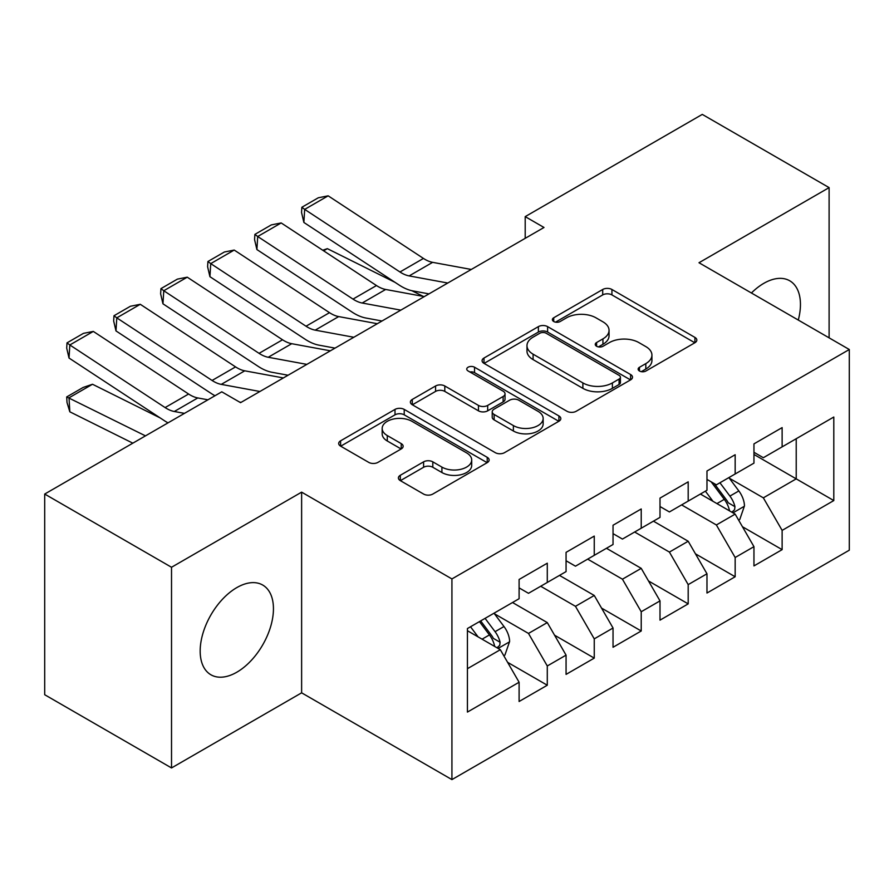 <?xml version="1.0" encoding="UTF-8"?>
<svg xmlns="http://www.w3.org/2000/svg" width="894" height="894" viewBox="0 0 894 894"><rect width="100%" height="100%" fill="white"/><g stroke="black" fill="none" stroke-linecap="round" stroke-linejoin="round"><path stroke-width="1.34" d="M639.478 371.01A4.559 2.637 0 0 0 645.926 371.01L694.917 342.726A6.515 3.766 0 0 0 696.828 340.066A6.515 3.766 0 0 0 694.917 337.407L611.932 289.488A6.515 3.766 0 0 0 602.701 289.488L553.721 317.772A4.559 2.637 0 0 0 552.38 319.639A4.559 2.637 0 0 0 553.721 321.505A4.559 2.637 0 0 0 560.18 321.505L566.517 317.839A20.864 12.047 0 0 1 596.019 317.839L602.936 321.829A20.864 12.047 0 0 1 609.049 330.355A20.864 12.047 0 0 1 602.936 338.871L596.6 342.525A4.559 2.637 0 0 0 595.259 344.391A4.559 2.637 0 0 0 596.6 346.257A4.559 2.637 0 0 0 603.048 346.257L609.395 342.592A20.864 12.047 0 0 1 638.897 342.592L645.814 346.593A20.864 12.047 0 0 1 651.927 355.108A20.864 12.047 0 0 1 645.814 363.623L639.478 367.289A4.559 2.637 0 0 0 638.137 369.144A4.559 2.637 0 0 0 639.478 371.01L639.478 367.289M236.809 672.221A51.807 29.915 120 0 0 270.658 626.56A51.807 29.915 120 0 0 262.713 585.045A51.807 29.915 120 0 0 236.809 587.604A51.807 29.915 120 0 0 202.96 633.265A51.807 29.915 120 0 0 210.906 674.78A51.807 29.915 120 0 0 236.809 672.221M798.286 320.063A51.807 29.915 120 0 0 789.715 280.772A51.807 29.915 120 0 0 763.811 283.342A51.807 29.915 120 0 0 751.418 292.997M400.311 475.284A6.515 3.766 0 0 0 398.4 477.955A6.515 3.766 0 0 0 400.311 480.614L423.588 494.058A6.515 3.766 0 0 0 432.808 494.058L487.219 462.645A6.515 3.766 0 0 0 489.13 459.985A6.515 3.766 0 0 0 487.219 457.326L404.222 409.407A6.515 3.766 0 0 0 395.003 409.407L340.603 440.82A6.515 3.766 0 0 0 338.692 443.48A6.515 3.766 0 0 0 340.603 446.14L368.73 462.377A6.515 3.766 0 0 0 377.95 462.377L401.227 448.933A6.515 3.766 0 0 0 403.138 446.274A6.515 3.766 0 0 0 401.227 443.614L387.281 435.557A17.444 10.069 0 0 1 382.174 428.438A17.444 10.069 0 0 1 392.947 419.141A17.444 10.069 0 0 1 411.955 421.32L466.579 452.867A17.444 10.069 0 0 1 471.697 459.985A17.444 10.069 0 0 1 460.924 469.283A17.444 10.069 0 0 1 441.915 467.104L432.808 461.84A6.515 3.766 0 0 0 423.588 461.84L400.311 475.284L400.311 480.614M171.525 567.265L171.525 767.946L301.624 692.828L301.624 492.147L171.525 567.265L44.7 494.047L221.779 391.818L240.564 402.658L543.999 227.478L525.203 216.627L525.203 238.329M301.624 492.147L451.928 578.932L849.3 349.509L849.3 550.19L451.928 779.602L451.928 578.932M829.107 337.854L829.107 187.617L698.996 262.735L849.3 349.509M829.107 187.617L702.282 114.398L525.203 216.627M566.975 411.274A6.515 3.766 0 0 0 576.194 411.274L630.605 379.861A6.515 3.766 0 0 0 632.505 377.201A6.515 3.766 0 0 0 630.605 374.541L547.609 326.623A6.515 3.766 0 0 0 538.389 326.623L483.989 358.036A6.515 3.766 0 0 0 482.078 360.695A6.515 3.766 0 0 0 483.989 363.355L566.975 411.274M469.909 371.993A4.559 2.637 0 0 1 474.535 372.642L474.535 367.222L558.906 415.933A6.515 3.766 0 0 1 560.817 418.593A6.515 3.766 0 0 1 558.906 421.253L504.507 452.666A6.515 3.766 0 0 1 495.287 452.666L412.29 404.747L412.29 399.428A6.515 3.766 0 0 0 410.391 402.088A6.515 3.766 0 0 0 412.29 404.747M412.29 399.428L435.579 385.984A6.515 3.766 0 0 1 444.799 385.984L478.458 405.418A6.515 3.766 0 0 0 487.677 405.418L503.121 396.5A6.515 3.766 0 0 0 505.032 393.841A6.515 3.766 0 0 0 503.121 391.17L468.087 370.943A4.559 2.637 0 0 1 466.746 369.077A4.559 2.637 0 0 1 469.562 366.652A4.559 2.637 0 0 1 474.535 367.222M753.955 454.454L796.219 478.86L796.219 438.731L833.8 417.029L782.127 446.866L782.127 427.611L753.955 443.882L753.955 463.137L735.159 473.976L735.159 454.733L706.975 471.004L706.975 490.247L688.19 501.098L688.19 481.844L660.007 498.114L660.007 517.369L641.221 528.22L641.221 508.965L613.038 525.236L613.038 544.491L594.253 555.33L594.253 536.087L566.07 552.358L566.07 571.601L547.284 582.452L547.284 563.198L519.101 579.468L519.101 598.723L467.428 628.549L467.428 712.082L519.101 682.245L500.316 649.703L467.428 630.728M833.8 417.029L833.8 500.562L782.127 530.388L763.342 497.846L729.292 478.189M742.445 526.734L782.127 549.642L782.127 530.388M782.127 549.642L753.955 565.913L753.955 546.659L735.159 557.51L716.373 524.968L681.619 504.898M695.476 553.844L735.159 576.764L735.159 557.51M735.159 576.764L706.975 593.035L706.975 573.78L688.19 584.62L669.405 552.079L634.651 532.019M648.508 580.966L688.19 603.875L688.19 584.62M688.19 603.875L660.007 620.145L660.007 600.891L641.221 611.742L622.436 579.2L587.671 559.13M601.528 608.088L641.221 630.996L641.221 611.742M641.221 630.996L613.038 647.267L613.038 628.013L594.253 638.864L575.468 606.322L540.702 586.252M554.559 635.198L594.253 658.118L594.253 638.864M594.253 658.118L566.07 674.389L566.07 655.134L547.284 665.974L528.488 633.433L494.438 613.776M507.591 662.32L547.284 685.229L547.284 665.974M547.284 685.229L519.101 701.499L519.101 682.245M519.101 587.883L528.488 593.303L547.284 582.452M467.428 668.69L500.316 649.703M566.07 560.761L575.468 566.181L594.253 555.33M528.488 633.433L547.284 622.593L512.519 602.522M566.07 655.134L547.284 622.593M613.038 533.64L622.436 539.071L641.221 528.22M575.468 606.322L594.253 595.471L559.488 575.401M613.038 628.013L594.253 595.471M660.007 506.529L669.405 511.949L688.19 501.098M622.436 579.2L641.221 568.349L606.467 548.29M660.007 600.891L641.221 568.349M706.975 479.407L716.373 484.827L735.159 473.976M669.405 552.079L688.19 541.239L653.436 521.168M706.975 573.78L688.19 541.239M753.955 452.286L763.342 457.717L782.127 446.866M716.373 524.968L735.159 514.117L700.404 494.047M753.955 546.659L735.159 514.117M44.7 494.047L44.7 694.727L171.525 767.946M301.624 692.828L451.928 779.602M763.342 497.846L796.219 478.86L833.8 500.562M641.3 371.658L645.814 369.043A20.864 12.047 0 0 0 651.927 360.528L651.927 355.108M609.049 330.355L609.049 335.775A20.864 12.047 0 0 1 602.936 344.291L598.421 346.906M694.828 342.782L611.932 294.919A6.515 3.766 0 0 0 602.701 294.919L555.543 322.142M630.516 379.916L547.609 332.054A6.515 3.766 0 0 0 538.389 332.054L484.079 363.411M619.073 379.067A4.559 2.637 0 0 0 620.414 377.201A4.559 2.637 0 0 0 619.073 375.335L546.234 333.283A4.559 2.637 0 0 0 539.775 333.283L533.092 337.139A20.864 12.047 0 0 0 526.979 345.654A20.864 12.047 0 0 0 533.092 354.18L582.877 382.923A20.864 12.047 0 0 0 612.39 382.923L619.073 379.067L619.073 384.487A4.559 2.637 0 0 0 620.414 382.621L620.414 377.201M526.979 345.654L526.979 351.085A20.864 12.047 0 0 0 533.092 359.6L533.092 354.18M619.073 384.487L612.39 388.342A20.864 12.047 0 0 1 582.877 388.342L533.092 359.6M412.38 404.803L435.579 391.404L435.579 385.984M505.032 393.841L505.032 399.26A6.515 3.766 0 0 1 503.121 401.92L487.677 410.838A6.515 3.766 0 0 1 478.458 410.838L444.799 391.404A6.515 3.766 0 0 0 435.579 391.404M474.535 372.642L558.817 421.297M513.379 425.578A17.444 10.069 0 0 0 532.388 427.757A17.444 10.069 0 0 0 543.15 418.459A17.444 10.069 0 0 0 538.043 411.341L518.799 400.221A6.515 3.766 0 0 0 509.58 400.221L494.136 409.139A6.515 3.766 0 0 0 492.225 411.799A6.515 3.766 0 0 0 494.136 414.47L513.379 425.578L513.379 430.997A17.444 10.069 0 0 0 532.388 433.188A17.444 10.069 0 0 0 543.15 423.879L543.15 418.459M492.225 411.799L492.225 417.23A6.515 3.766 0 0 0 494.136 419.889L494.136 414.47M513.379 430.997L494.136 419.889M471.697 459.985L471.697 465.405A17.444 10.069 0 0 1 460.924 474.714A17.444 10.069 0 0 1 441.915 472.524L432.808 467.271A6.515 3.766 0 0 0 423.588 467.271L400.4 480.659M382.174 428.438L382.174 433.858A17.444 10.069 0 0 0 387.281 440.988L387.281 435.557M401.149 448.989L387.281 440.988M487.129 462.69L404.222 414.827A6.515 3.766 0 0 0 395.003 414.827L340.692 446.195M738.634 520.14L739.763 519.492L744.456 505.926A17.601 10.158 -120 0 0 738.846 490.94L728.867 477.619M322.734 250.242L327.349 248.655L395.081 282.37M411.81 290.695L422.638 296.093A49.818 28.764 60 0 1 423.231 296.383M712.965 501.299L705.377 491.175M701.835 494.874L700.974 493.723M731.84 512.206L734.577 509.748L734.957 506.674A17.601 10.158 -120 0 0 729.917 496.092L719.938 482.771M714.25 483.598L726.565 500.048A8.962 5.174 60 0 1 728.197 502.774L734.957 506.674M711.155 481.81L724.285 499.344A17.601 10.158 60 0 1 729.325 509.926L729.672 510.955M327.349 248.655L323.617 250.812M447.782 283.029L409.15 275.911A33.212 19.176 60 0 1 399.964 271.988L304.675 209.386L303.871 222.45L399.16 285.052A49.818 28.764 -120 0 0 412.927 290.93L428.975 293.88M471.272 269.463L432.629 262.344A33.212 19.176 60 0 1 423.454 258.433L328.165 195.831L304.675 209.386L301.859 207.263L318.309 197.775L328.165 195.831M303.871 222.45L301.546 212.493L301.859 207.263M400.814 310.14L362.182 303.021A33.212 19.176 60 0 1 352.996 299.11L257.707 236.508L256.902 249.56L352.191 312.162A49.818 28.764 -120 0 0 365.959 318.041L382.006 321.002M424.304 296.584L385.66 289.466A33.212 19.176 60 0 1 376.475 285.544L281.185 222.941L257.707 236.508L254.891 234.384L271.329 224.897L281.185 222.941M256.902 249.56L254.566 239.614L254.891 234.384M353.845 337.262L315.213 330.143A33.212 19.176 60 0 1 306.027 326.221L210.738 263.618L209.922 276.682L305.212 339.284A49.818 28.764 -120 0 0 318.99 345.162L335.038 348.124M377.324 323.706L338.692 316.588A33.212 19.176 60 0 1 329.506 312.665L234.217 250.063L210.738 263.618L207.922 261.506L224.36 252.007L234.217 250.063M209.922 276.682L207.598 266.725L207.922 261.506M306.877 364.383L268.234 357.265A33.212 19.176 60 0 1 259.059 353.342L163.77 290.74L162.954 303.804L258.243 366.406A49.818 28.764 -120 0 0 272.022 372.284L288.069 375.234M330.355 350.817L291.723 343.698A33.212 19.176 60 0 1 282.538 339.787L187.248 277.185L163.77 290.74L160.954 288.617L177.392 279.129L187.248 277.185M162.954 303.804L160.629 293.847L160.954 288.617M259.908 391.494L221.265 384.375A33.212 19.176 60 0 1 212.079 380.464L116.79 317.862L115.985 330.914L211.275 393.516A49.818 28.764 -120 0 0 214.985 395.729M239.536 402.065L241.101 402.356M283.387 377.938L244.755 370.82A33.212 19.176 60 0 1 235.569 366.898L140.28 304.295L116.79 317.862L113.985 315.738L130.423 306.251L140.28 304.295M115.985 330.914L113.661 320.968L113.985 315.738M503.791 655.727L504.909 655.078L509.614 641.512A17.601 10.158 -120 0 0 503.992 626.526L494.013 613.206M92.507 384.252L69.017 397.808L69.821 411.799L67.016 402.535L66.692 396.936L83.131 387.448L92.507 384.252L160.227 417.956M478.111 636.897L470.523 626.772M66.692 396.936L145.476 435.87M132.837 443.167L69.821 411.799M496.997 647.792L499.724 645.334L500.104 642.272A17.601 10.158 -120 0 0 495.064 631.678L485.084 618.357M480.681 620.905L491.722 635.645A8.962 5.174 60 0 1 493.343 638.361L500.104 642.272M479.452 621.609L489.431 634.93A17.601 10.158 60 0 1 494.471 645.524L494.829 646.541M184.443 413.363L174.296 411.497A33.212 19.176 60 0 1 165.111 407.575L69.821 344.972L69.017 358.036L164.306 420.638A49.818 28.764 -120 0 0 168.016 422.851M207.933 399.808L197.786 397.942A33.212 19.176 60 0 1 188.6 394.019L93.311 331.417L69.821 344.972L67.016 342.86L83.455 333.361L93.311 331.417M69.017 358.036L66.692 348.079L67.016 342.86M645.814 369.043L645.814 363.623M596.6 346.257L596.6 342.525M602.936 344.291L602.936 338.871M553.721 321.505L553.721 317.772M602.701 294.919L602.701 289.488M611.932 294.919L611.932 289.488M694.917 342.726L694.917 337.407M483.989 363.355L483.989 358.036M538.389 332.054L538.389 326.623M547.609 332.054L547.609 326.623M630.605 379.861L630.605 374.541M582.877 388.342L582.877 382.923M612.39 388.342L612.39 382.923M444.799 391.404L444.799 385.984M478.458 410.838L478.458 405.418M487.677 410.838L487.677 405.418M503.121 401.92L503.121 396.5M558.906 421.253L558.906 415.933M423.588 467.271L423.588 461.84M432.808 467.271L432.808 461.84M441.915 472.524L441.915 467.104M401.227 448.933L401.227 443.614M340.603 446.14L340.603 440.82M395.003 414.827L395.003 409.407M404.222 414.827L404.222 409.407M487.219 462.645L487.219 457.326M732.957 512.843L744.344 506.272M729.917 496.092L738.846 490.94M716.932 503.59L724.285 499.344M409.15 275.911L432.629 262.344M399.964 271.988L423.454 258.433M362.182 303.021L385.66 289.466M352.996 299.11L376.475 285.544M315.213 330.143L338.692 316.588M306.027 326.221L329.506 312.665M268.234 357.265L291.723 343.698M259.059 353.342L282.538 339.787M221.265 384.375L244.755 370.82M212.079 380.464L235.569 366.898M498.103 648.429L509.491 641.858M495.064 631.678L503.992 626.526M482.078 639.176L489.431 634.93M174.296 411.497L197.786 397.942M165.111 407.575L188.6 394.019"/></g></svg>
